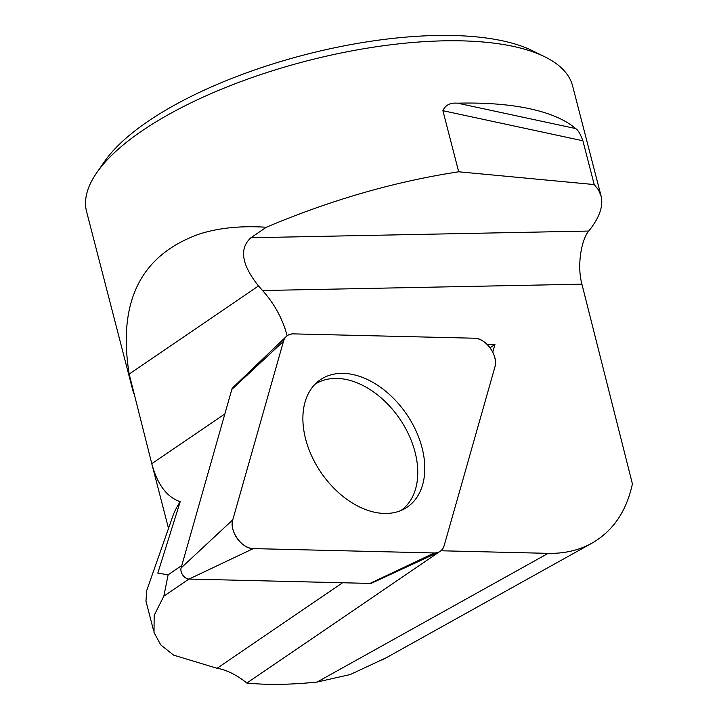 <?xml version="1.0" encoding="UTF-8"?>
<svg xmlns="http://www.w3.org/2000/svg" width="719" height="719" viewBox="0 0 719 719"><rect width="100%" height="100%" fill="white"/><g stroke="black" fill="none" stroke-linecap="round" stroke-linejoin="round"><path stroke-width="1.08" d="M224.867 413.91L151.79 463.719L129.186 374.087C117.494 301.261 141.077 254.508 199.936 233.837C219.34 227.806 241.458 225.613 266.309 227.258L250.913 237.746C239.023 248.567 241.548 264.637 258.498 285.955L129.186 374.087M287.106 335.764A75.297 50.564 55.7 0 0 262.552 290.521L258.498 285.955M486.925 344.23L494.951 344.419L492.758 352.157M582.893 140.78L442.895 110.69C445.358 105.055 450.265 102.547 457.626 103.185L575.676 128.557C578.049 130.004 580.449 134.085 582.893 140.78L594.209 184.558L598.532 189.951L601.066 195.963C603.556 206.02 599.457 217.713 588.78 231.051C581.941 238.645 576.557 264.358 581.923 284.185L632.405 483.86C626.51 511.272 613.01 531.053 591.899 543.196C579.02 550.305 564.442 553.684 548.157 553.351L440.963 550.772A75.297 50.564 55.7 0 0 440.945 550.763M188.899 579.065L163.842 596.141L168.12 574.805L181.808 565.476M342.586 582.75L217.066 668.293L173.63 655.144L160.75 644.898L154.019 632.495L154.163 615.365L163.842 596.141M439.615 551.689L246.878 683.05C267.288 685.09 290.692 684.758 317.088 682.052L350.288 674.53L386.328 657.696M217.066 668.293C226.458 669.811 236.389 674.728 246.878 683.05M151.79 463.719C157.398 484.516 166.871 497.18 180.208 501.7A251.003 90.774 165.5 0 0 172.713 516.431L146.622 590.811M168.12 574.805L157.803 573.124L180.208 501.7M544.777 56.783L532.437 50.716A239.688 86.675 165.5 0 0 173.621 105.621A239.688 86.675 165.5 0 0 104.659 161.344L96.804 172.632A251.003 90.774 -14.5 0 1 169.019 114.276A251.003 90.774 -14.5 0 1 513.402 46.411A251.003 90.774 -14.5 0 1 544.777 56.783A251.003 90.774 -14.5 0 1 572.612 85.947L601.192 196.458M133.572 393.284L86.595 211.638A251.003 90.774 -14.5 0 1 96.804 172.632M442.895 110.69L458.695 171.796C394.704 181.583 330.578 200.071 266.309 227.258M575.676 128.557A251.003 90.774 165.5 0 0 457.626 103.185M594.209 184.558L458.695 171.796M145.948 601.381L146.703 590.838M490.07 347.807L494.951 344.419M400.923 510.535A76.358 51.274 55.7 0 0 415.214 452.736A76.358 51.274 55.7 0 0 398.416 416.975A76.358 51.274 55.7 0 0 314.922 384.35M438.914 552.048L371.831 583.064A7.693 5.168 -124.3 0 1 370.051 583.415L189.016 579.065A7.693 5.168 -124.3 0 1 182.833 575.182A7.693 5.168 -124.3 0 1 181.098 567.956L231.824 389.428A7.693 5.168 -124.3 0 1 232.902 387.55L286.306 336.456A19.925 13.382 55.7 0 0 283.493 341.3L232.767 519.828A19.925 13.382 55.7 0 0 237.261 538.549A19.925 13.382 55.7 0 0 253.277 548.606L434.303 552.956A19.925 13.382 55.7 0 0 438.914 552.048A19.925 13.382 55.7 0 0 444.189 545.523L494.906 366.996A19.925 13.382 55.7 0 0 490.412 348.275A19.925 13.382 55.7 0 0 474.405 338.218L293.37 333.877A19.925 13.382 55.7 0 0 286.306 336.456M322.436 474.531A77.095 51.768 55.7 0 0 404.455 508.836A77.095 51.768 55.7 0 0 405.246 412.293A77.095 51.768 55.7 0 0 317.798 381.681A77.095 51.768 55.7 0 0 322.436 474.531M434.258 552.956C439.318 552.92 442.634 550.421 444.207 545.478L494.906 367.014C498.707 356.013 485.747 337.822 474.387 338.218L293.424 333.877C288.355 333.913 285.039 336.402 283.475 341.354L232.776 519.81C228.975 530.811 241.935 549.001 253.295 548.606L434.258 552.956M581.923 284.185L262.552 290.521M588.78 231.051L250.913 237.746M317.088 682.052L548.157 553.351M181.098 567.956L232.767 519.828M283.493 341.3L231.824 389.428M370.051 583.415L434.303 552.956M253.277 548.606L189.016 579.065M151.583 462.955L168.516 528.402M153.498 630.266L146.02 601.363M591.899 543.196L382.409 659.88"/></g></svg>
